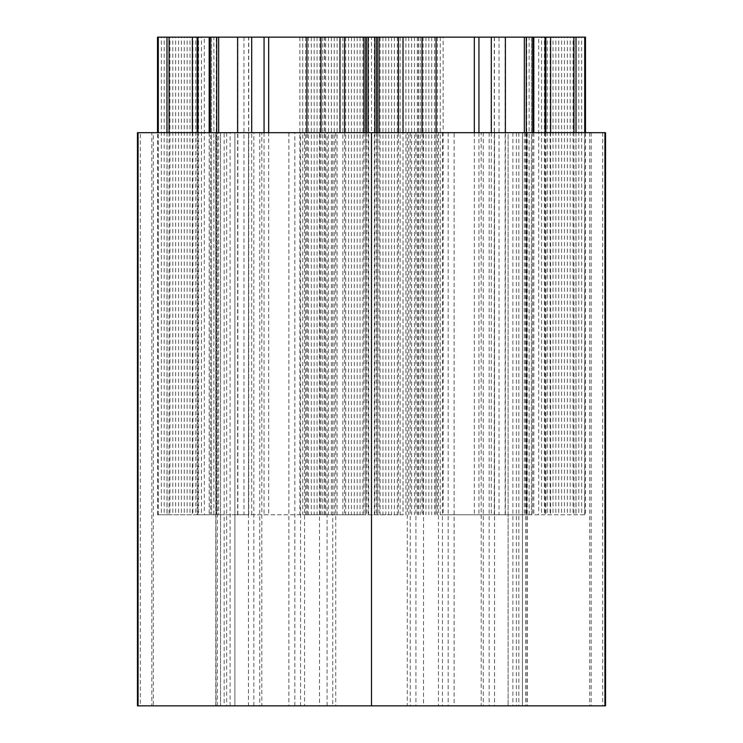 <?xml version="1.0" encoding="UTF-8"?>
<svg xmlns="http://www.w3.org/2000/svg" width="743" height="743" viewBox="0 0 743 743"><rect width="100%" height="100%" fill="white"/><g stroke="black" fill="none" stroke-linecap="round" stroke-linejoin="round"><path stroke-width="0.56" stroke-dasharray="3.71 2.79" d="M407.275 132.681L335.725 132.681L335.725 705.85L407.275 705.85L407.275 132.681L423.501 132.681L423.501 705.85L438.454 705.85L438.454 132.681L454.122 132.681L454.122 705.85L481.204 705.85L481.204 132.681L508.11 132.681L508.11 705.85L508.11 132.681L605.545 132.681M589.701 132.681L589.701 705.85L605.545 705.85M589.701 705.85L522.431 705.85L522.431 132.681L522.431 705.85L527.214 705.85L494.541 705.85L494.541 132.681M407.275 705.85L423.501 705.85M438.454 132.681L423.501 132.681M438.454 705.85L454.122 705.85M481.204 132.681L454.122 132.681M481.204 705.85L494.541 705.85M153.299 705.85L151.823 705.85L151.823 132.681L220.569 132.681L220.569 705.85L220.569 132.681L215.786 132.681L216.046 705.85L153.299 705.85L153.299 132.681M151.823 132.681L140.325 132.681L140.325 705.85L151.823 705.85M140.325 705.85L137.455 705.85M140.325 132.681L137.455 132.681M335.725 705.85L319.499 705.85L319.499 132.681L332.734 132.681L332.734 705.85M335.725 132.681L332.734 132.681M319.499 705.85L304.546 705.85L304.546 132.681L319.499 132.681M304.546 705.85L288.878 705.85L288.878 132.681L300.562 132.681L300.562 705.85M304.546 132.681L300.562 132.681M288.878 705.85L261.796 705.85L261.796 132.681L288.878 132.681M261.796 705.85L248.459 705.85L248.459 132.681L259.734 132.681L259.734 705.85M261.796 132.681L259.734 132.681M226.643 132.681L226.643 705.85L224.163 705.85L224.163 132.681L234.89 132.681L234.89 705.85L234.89 132.681L248.459 132.681M226.643 705.85L248.459 705.85M224.163 705.85L216.046 705.85M224.163 132.681L216.046 132.681M374.37 37.15L374.37 514.797L371.5 514.797L371.5 37.15L443.144 37.15L443.144 514.797L585.484 514.797L524.344 514.797L531.514 514.797L531.514 37.15L529.146 37.15L529.146 514.797M443.144 37.15L538.675 37.15L538.675 514.797M440.283 37.15L440.283 514.797L443.144 514.797M538.675 37.15L541.545 37.15L541.545 514.797M437.413 37.15L437.413 514.797L440.283 514.797M541.545 37.15L544.405 37.15L544.405 514.797M544.405 37.15L547.275 37.15L547.275 514.797M547.275 37.15L550.136 37.15L550.136 514.797M550.136 37.15L553.006 37.15L553.006 514.797M553.006 37.15L555.866 37.15L555.866 514.797M555.866 37.15L558.736 37.15L558.736 514.797M558.736 37.15L561.606 37.15L561.606 514.797M561.606 37.15L564.466 37.15L564.466 514.797M564.466 37.15L567.336 37.15L567.336 514.797M567.336 37.15L570.197 37.15L570.197 514.797M570.197 37.15L573.067 37.15L573.067 514.797M573.067 37.15L575.927 37.15L575.927 514.797M575.927 37.15L578.797 37.15L578.797 514.797M578.797 37.15L581.667 37.15L581.667 514.797M581.667 37.15L585.484 37.15M545.836 132.681L545.836 514.797L545.836 132.681M524.344 132.681L524.344 514.797L524.344 37.15L529.146 37.15M524.344 37.15L531.514 37.15L531.514 514.797L437.413 514.797M499.045 37.15L505.389 37.15L499.045 37.15L499.045 514.797M423.129 37.15L436.104 37.15L423.129 37.15L423.129 514.797M398.406 132.681L398.406 514.797L403.022 514.797L403.022 37.15M398.406 514.797L157.516 514.797L169.07 514.797L169.07 132.681M377.23 37.15L377.23 514.797L403.022 514.797L403.022 132.681M374.37 514.797L377.23 514.797L377.212 132.681M380.1 37.15L380.1 514.797M382.961 37.15L382.961 514.797M385.831 37.15L385.831 514.797M388.691 37.15L388.691 514.797M391.561 37.15L391.561 514.797M394.431 37.15L394.431 514.797M397.291 37.15L397.291 514.797M400.161 37.15L400.161 514.797M405.892 37.15L405.892 514.797M408.752 37.15L408.752 514.797M411.622 37.15L411.622 514.797M414.492 37.15L414.492 514.797M417.352 37.15L417.352 514.797M420.222 37.15L420.222 514.797M423.083 37.15L423.083 514.797M425.953 37.15L425.953 514.797M428.822 37.15L428.822 514.797M431.683 37.15L431.683 514.797M434.553 37.15L434.553 514.797M371.5 37.15L204.325 37.15L204.325 514.797M299.856 37.15L299.856 514.797M302.717 37.15L302.717 514.797M204.325 37.15L201.455 37.15L201.455 514.797M305.587 37.15L305.587 514.797M201.455 37.15L198.595 37.15L198.595 514.797M198.595 37.15L195.725 37.15L195.725 514.797M195.725 37.15L192.864 37.15L192.864 514.797M192.864 37.15L189.994 37.15L189.994 514.797M189.994 37.15L187.134 37.15L187.134 514.797M187.134 37.15L184.264 37.15L184.264 514.797M184.264 37.15L181.394 37.15L181.394 514.797M181.394 37.15L178.534 37.15L178.534 514.797M178.534 37.15L175.664 37.15L175.664 514.797M175.664 37.15L172.803 37.15L172.803 514.797M172.803 37.15L169.933 37.15L169.933 514.797M169.933 37.15L167.073 37.15L167.073 514.797M167.073 37.15L164.203 37.15L164.203 514.797M164.203 37.15L161.333 37.15L161.333 514.797M161.333 37.15L157.516 37.15M209.173 132.681L209.173 514.797L197.164 514.797L197.164 132.681L197.164 514.797L169.07 514.797M209.173 514.797L210.306 514.797L210.306 132.681M216.742 132.681L216.742 514.797L210.306 514.797M216.742 514.797L218.656 514.797L218.656 132.681M213.854 37.15L218.656 37.15L218.656 514.797L211.486 514.797L211.486 37.15L213.854 37.15L213.854 514.797M211.486 37.15L211.486 514.797L216.269 514.797L216.269 37.15L211.486 37.15M248.571 514.797L248.571 37.15L237.853 37.15L237.853 514.797L248.729 514.797L216.269 514.797M248.571 37.15L237.853 37.15M218.656 37.15L216.269 37.15M237.853 514.797L268.678 514.797L268.678 132.681M324.487 514.797L324.487 37.15L307.138 37.15L307.138 514.797L324.645 514.797L268.678 514.797M324.487 37.15L307.138 37.15M307.138 514.797L344.594 514.797L344.594 132.681M363.996 132.681L363.996 514.797L344.594 514.797M363.996 514.797L365.788 514.797L365.788 132.681M371.5 514.797L365.77 514.797L365.77 37.15M368.63 37.15L368.63 514.797M362.9 37.15L362.9 514.797M360.039 37.15L360.039 514.797M357.169 37.15L357.169 514.797M354.309 37.15L354.309 514.797M351.439 37.15L351.439 514.797M348.569 37.15L348.569 514.797M345.709 37.15L345.709 514.797M342.839 37.15L342.839 514.797M339.978 37.15L339.978 132.681M337.108 37.15L337.108 514.797M334.248 37.15L334.248 514.797M331.378 37.15L331.378 514.797M328.508 37.15L328.508 514.797M325.648 37.15L325.648 514.797M322.778 37.15L322.778 514.797M319.917 37.15L319.917 514.797M317.047 37.15L317.047 514.797M314.178 37.15L314.178 514.797M311.317 37.15L311.317 514.797M308.447 37.15L308.447 514.797M591.177 132.681L591.177 705.85M602.675 132.681L602.675 705.85M371.5 132.681L371.5 705.85M410.266 132.681L410.266 705.85M415.922 132.681L415.922 705.85M442.438 132.681L442.438 705.85M448.159 132.681L448.159 705.85M483.266 132.681L483.266 705.85M489.145 132.681L489.145 705.85M512.884 132.681L512.884 705.85M516.357 132.681L516.357 705.85M518.837 132.681L518.837 705.85M526.954 132.681L526.954 705.85M525.635 132.681L525.635 705.85M327.078 705.85L327.078 132.681M294.841 705.85L294.841 132.681M253.855 705.85L253.855 132.681M230.116 705.85L230.116 132.681M217.365 705.85L217.365 132.681M584.648 37.15L584.648 514.797M584.713 132.681L584.713 514.797M576.02 132.681L576.02 514.797M573.93 132.681L573.93 514.797M550.619 132.681L550.619 514.797M545.065 132.681L545.065 514.797M533.827 132.681L533.827 514.797M532.694 132.681L532.694 514.797M526.258 132.681L526.258 514.797M526.731 37.15L526.731 514.797M494.429 37.15L494.429 514.797M505.147 37.15L505.147 514.797M491.309 132.681L491.309 514.797M478.938 132.681L478.938 514.797M474.322 132.681L474.322 514.797M418.513 37.15L418.513 514.797M435.862 37.15L435.862 514.797M422.024 132.681L422.024 514.797M379.004 132.681L379.004 514.797M376.738 132.681L376.738 514.797M158.352 37.15L158.352 514.797M158.287 514.797L158.287 132.681M166.98 132.681L166.98 514.797M192.381 132.681L192.381 514.797M197.935 514.797L197.935 132.681M243.955 37.15L243.955 514.797M251.691 514.797L251.691 132.681M264.062 132.681L264.062 514.797M319.871 37.15L319.871 514.797M320.976 514.797L320.976 132.681M366.262 132.681L366.262 514.797M374.936 132.681L374.936 514.797M368.064 132.681L368.064 514.797M527.214 132.681L527.214 705.85M215.786 705.85L215.786 132.681M585.484 132.681L585.484 514.797M494.271 37.15L494.271 514.797M505.389 132.681L505.389 514.797M418.355 37.15L418.355 514.797M436.104 132.681L436.104 514.797M157.516 514.797L157.516 132.681M248.729 514.797L248.729 37.15M237.611 514.797L237.611 132.681M324.645 514.797L324.645 37.15M306.896 514.797L306.896 132.681"/><path stroke-width="1.11" d="M605.545 132.681L371.5 132.681L371.5 705.85L605.545 705.85L605.545 132.681M138.068 705.85L138.068 132.681L137.455 132.681L137.455 705.85L371.5 705.85M138.068 132.681L371.5 132.681M585.484 132.681L585.484 37.15L550.619 37.15L550.619 132.681M524.344 132.681L524.344 37.15L545.836 37.15L545.836 132.681L545.836 37.15L550.619 37.15M524.344 37.15L478.938 37.15L478.938 132.681M344.594 132.681L344.594 37.15L478.938 37.15M157.516 132.681L157.516 37.15L192.381 37.15L192.381 132.681M197.935 132.681L197.935 37.15L197.164 37.15L197.164 132.681L197.164 37.15L192.381 37.15M197.935 37.15L218.656 37.15L218.656 132.681M237.611 132.681L237.611 37.15L218.656 37.15M237.611 37.15L264.062 37.15L264.062 132.681M306.896 132.681L306.896 37.15L264.062 37.15M306.896 37.15L339.978 37.15L339.978 132.681M344.594 37.15L339.978 37.15M604.932 132.681L604.932 705.85M584.713 37.15L584.713 132.681M576.02 37.15L576.02 132.681M573.93 37.15L573.93 132.681M545.065 37.15L545.065 132.681M533.827 37.15L533.827 132.681M532.694 37.15L532.694 132.681M526.258 37.15L526.258 132.681M491.309 37.15L491.309 132.681M474.322 37.15L474.322 132.681M422.024 37.15L422.024 132.681M403.022 37.15L403.022 132.681M398.406 37.15L398.406 132.681M379.004 37.15L379.004 132.681M377.212 37.15L377.212 132.681M376.738 37.15L376.738 132.681M158.287 132.681L158.287 37.15M166.98 37.15L166.98 132.681M169.07 132.681L169.07 37.15M209.173 37.15L209.173 132.681M210.306 132.681L210.306 37.15M216.742 37.15L216.742 132.681M251.691 132.681L251.691 37.15M268.678 132.681L268.678 37.15M320.976 132.681L320.976 37.15M363.996 37.15L363.996 132.681M365.788 132.681L365.788 37.15M366.262 37.15L366.262 132.681M374.936 37.15L374.936 132.681M368.064 37.15L368.064 132.681M505.389 37.15L505.389 132.681M436.104 37.15L436.104 132.681"/></g></svg>
